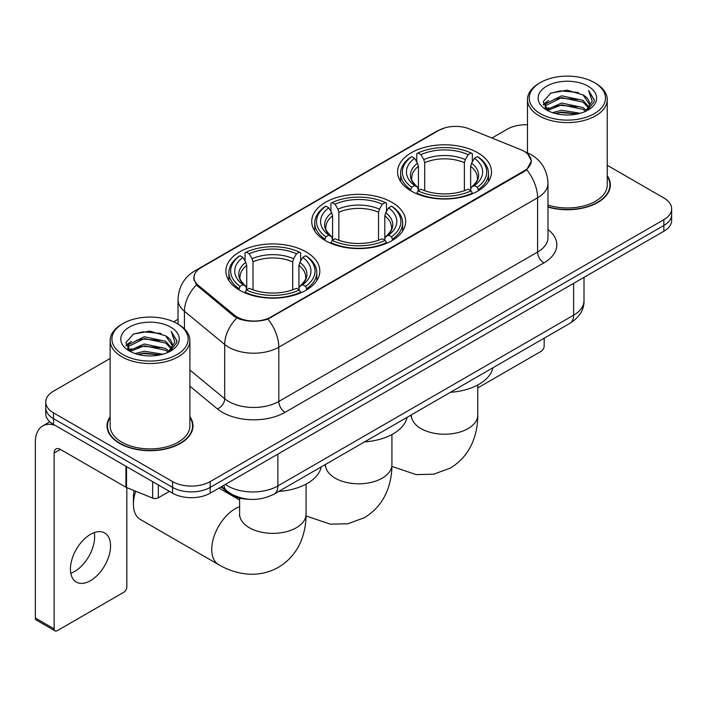 <?xml version="1.0" encoding="UTF-8"?>
<svg xmlns="http://www.w3.org/2000/svg" width="707" height="707" viewBox="0 0 707 707"><rect width="100%" height="100%" fill="white"/><g stroke="black" fill="none" stroke-linecap="round" stroke-linejoin="round"><path stroke-width="1.06" d="M391.908 202.308A46.971 27.113 0 0 0 340.721 196.431A46.971 27.113 0 0 0 311.725 221.485A46.971 27.113 0 0 0 325.485 240.663A46.971 27.113 0 0 0 376.663 246.54A46.971 27.113 0 0 0 405.659 221.485A46.971 27.113 0 0 0 391.908 202.308M306.051 251.878A46.971 27.113 0 0 0 254.873 245.992A46.971 27.113 0 0 0 225.878 271.046A46.971 27.113 0 0 0 239.629 290.224A46.971 27.113 0 0 0 290.816 296.1A46.971 27.113 0 0 0 319.811 271.046A46.971 27.113 0 0 0 306.051 251.878M477.755 152.747A46.971 27.113 0 0 0 426.568 146.87A46.971 27.113 0 0 0 397.573 171.916A46.971 27.113 0 0 0 411.333 191.093A46.971 27.113 0 0 0 462.519 196.97A46.971 27.113 0 0 0 491.506 171.916A46.971 27.113 0 0 0 477.755 152.747M524.126 151.298A23.923 13.813 0 0 0 520.926 149.751L469.333 128.895A23.923 13.813 0 0 0 438.685 130.441L201 267.67A23.923 13.813 0 0 0 193.992 277.436A23.923 13.813 0 0 0 198.314 285.363L234.441 315.154A23.923 13.813 0 0 0 270.967 316.992L524.126 170.838A23.923 13.813 0 0 0 531.134 161.063A23.923 13.813 0 0 0 524.126 151.298M249.12 499.292A26.583 15.351 180 0 1 228.202 492.761L221.088 486.884M110.142 416.635A42.977 24.816 0 0 0 107.04 425.897A42.977 24.816 0 0 0 119.633 443.439A42.977 24.816 0 0 0 166.472 448.821A42.977 24.816 0 0 0 193.002 425.897A42.977 24.816 0 0 0 189.9 416.635M107.491 428.124A42.977 24.816 0 0 0 107.34 428.787M527.705 153.94L531.443 160.922L526.759 169.68L524.435 171.368L267.962 319.096C258.47 321.959 248.988 321.959 239.505 319.096L234.132 316.382L196.396 284.956L193.674 278.063L194.902 273.662M110.142 358.467L53.52 391.165A26.583 15.351 0 0 0 45.734 402.018L45.734 413.595A26.583 15.351 0 0 0 53.52 424.447L172.579 493.186L172.579 487.397A26.583 15.351 0 0 0 210.182 487.397L663.864 225.462A26.583 15.351 0 0 0 671.65 214.61A26.583 15.351 0 0 1 663.864 225.462L210.182 487.397A26.583 15.351 0 0 1 172.579 487.397L53.52 418.659L172.579 487.397L172.579 481.608A26.583 15.351 0 0 0 210.182 481.608L663.864 219.674A26.583 15.351 0 0 0 671.65 208.821A26.583 15.351 0 0 0 663.864 197.969L607.242 165.279M45.734 407.806A26.583 15.351 0 0 0 53.52 418.659A26.583 15.351 0 0 1 45.734 407.806M547.978 207.089A42.977 24.816 0 0 0 610.344 184.942A42.977 24.816 0 0 0 607.242 175.69M527.484 124.759A26.583 15.351 0 0 0 507.202 129.231L491.948 138.033M178.023 319.281L173.657 321.8M45.734 402.018A26.583 15.351 0 0 0 53.52 412.87L172.579 481.608M192.711 428.787A42.977 24.816 0 0 0 192.56 428.124M610.053 187.841A42.977 24.816 0 0 0 609.902 187.178M172.579 493.186A26.583 15.351 0 0 0 210.182 493.186L663.864 231.251A26.583 15.351 0 0 0 671.65 220.398L671.65 208.821M477.773 387.896L541.041 351.37A4.428 2.554 120 0 0 544.178 345.944L544.178 338.185M540.413 113.677A38.107 21.997 0 0 0 594.304 113.677A38.107 21.997 0 0 0 594.304 82.56L595.559 83.285A39.875 23.022 0 0 1 607.242 99.563A39.875 23.022 0 0 1 582.621 120.835A39.875 23.022 0 0 1 539.167 115.842A39.875 23.022 0 0 1 527.484 99.563A39.875 23.022 0 0 1 539.167 83.285L540.413 82.56A38.107 21.997 0 0 0 540.413 113.677M547.978 205.065A39.875 23.022 0 0 0 607.242 184.942L607.242 99.563M547.978 206.806A42.535 24.559 0 0 0 609.902 184.942A42.535 24.559 0 0 0 607.242 176.397M552.432 112.634L561.632 110.274L580.27 113.261M555.066 113.438L561.632 112.086L577.548 113.942L560.386 112.581L555.251 113.482M546.723 109.656L561.632 103.045L583.028 107.561L586.474 110.416M547.616 110.433L561.632 104.848L583.028 109.364L585.52 111.273M545.468 108.445L545.203 106.669L545.963 103.646L561.632 95.807L583.028 100.323L588.887 106.969M545.274 107.57L545.963 105.458L561.632 97.619L583.028 102.135L588.463 107.835M585.29 111.459A22.156 12.788 0 0 0 589.514 103.938A22.156 12.788 0 0 0 583.028 94.897L589.505 104.38M588.038 86.174A29.243 16.888 0 0 0 546.75 86.139A29.243 16.888 0 0 0 546.555 109.983A29.243 16.888 0 0 0 546.679 110.053A29.243 16.888 0 0 0 588.171 109.983A29.243 16.888 0 0 0 588.038 86.174M583.028 94.897L567.111 90.142L550.753 93.156L543.17 101.72L548.199 110.858M587.102 110.575L594.172 101.605L594.313 99.996L588.56 90.39L592.183 101.154L585.52 111.353M595.559 83.285L594.304 82.56A38.107 21.997 0 0 0 540.413 82.56M588.56 90.39L594.304 100.367M550.373 93.342L560.386 90.867L578.335 92.476M543.453 104.981L546.723 102.418M553.926 99.36L560.386 98.105L577.699 99.528M553.926 106.598L560.386 105.343L577.699 106.766M543.268 104.274L548.632 100.456M546.122 109.134L548.632 107.694M410.484 190.59L411.748 187.24A42.181 24.356 0 0 1 411.748 156.6L414.647 158.28A38.107 21.997 0 0 0 414.647 185.561L417.51 187.187L418.438 190.607M418.438 189.211L418.438 166.304L417.51 163.211L414.647 158.28M416.75 161.903L416.75 153.702L418.014 152.986A42.181 24.356 0 0 1 471.074 152.986L468.167 154.656A38.107 21.997 0 0 0 420.912 154.656L423.776 159.596L424.704 162.69L424.704 190.704M464.384 190.704L464.384 162.69L465.303 159.596L468.167 154.656M450.403 392.323A48.739 28.139 0 0 0 492.929 367.773M416.75 193.029A43.958 25.381 0 0 0 472.329 193.029L471.074 190.855A42.181 24.356 0 0 1 418.014 190.855L416.75 193.78M472.329 193.78L472.329 193.029M411.748 156.6L410.484 157.325A43.958 25.381 0 0 0 400.586 173.365A43.958 25.381 0 0 0 410.484 189.414M471.074 152.986L472.329 153.702L472.329 161.903M418.014 190.855L420.912 189.176A38.107 21.997 0 0 0 468.167 189.176L471.074 190.855M414.647 185.561L411.748 187.24M420.912 154.656L418.014 152.986M417.51 163.211A34.086 19.681 0 0 0 417.51 187.187L417.669 187.293C412.826 182.609 410.855 179.437 411.757 177.757A32.787 18.93 0 0 1 418.438 166.304M478.595 189.414A43.958 25.381 0 0 0 488.493 173.365A43.958 25.381 0 0 0 478.595 157.325L477.34 156.6A42.181 24.356 0 0 1 477.34 187.24L478.595 190.59M477.34 187.24L474.441 185.561A38.107 21.997 0 0 0 474.441 158.28L477.34 156.6M474.441 158.28L471.569 163.211L470.65 166.304L470.65 189.211L471.569 187.187L474.441 185.561M470.65 166.304A32.787 18.93 0 0 1 477.331 177.757C478.224 179.445 476.253 182.627 471.41 187.293L471.569 187.187A34.086 19.681 0 0 0 471.569 163.211M470.65 190.607L470.65 189.211M324.637 240.159L325.9 236.801A42.181 24.356 0 0 1 325.9 206.17L328.799 207.84A38.107 21.997 0 0 0 328.799 235.131L331.663 236.757L332.59 240.177M332.59 238.78L332.59 215.874L331.663 212.78L328.799 207.84M330.903 211.473L330.903 203.271L332.166 202.547A42.181 24.356 0 0 1 385.227 202.547L382.319 204.226A38.107 21.997 0 0 0 335.065 204.226L337.928 209.157L338.856 212.25L338.856 240.265M378.537 240.265L378.537 212.25L379.456 209.157L382.319 204.226M364.547 441.893A48.739 28.139 0 0 0 407.082 417.342M330.903 242.589A43.958 25.381 0 0 0 386.482 242.589L385.227 240.415A42.181 24.356 0 0 1 332.166 240.415L330.903 243.349M386.482 243.349L386.482 242.589M325.9 206.17L324.637 206.886A43.958 25.381 0 0 0 314.739 222.935A43.958 25.381 0 0 0 324.637 238.975M385.227 202.547L386.482 203.271L386.482 211.473M332.166 240.415L335.065 238.745A38.107 21.997 0 0 0 382.319 238.745L385.227 240.415M328.799 235.131L325.9 236.801M335.065 204.226L332.166 202.547M331.663 212.78A34.086 19.681 0 0 0 331.663 236.757L331.822 236.863C326.979 232.179 325.008 228.997 325.9 227.327A32.787 18.93 0 0 1 332.59 215.874M392.747 238.975A43.958 25.381 0 0 0 402.645 222.935A43.958 25.381 0 0 0 392.747 206.886L391.492 206.17A42.181 24.356 0 0 1 391.492 236.801L392.747 240.159M391.492 236.801L388.585 235.131A38.107 21.997 0 0 0 388.585 207.84L391.492 206.17M388.585 207.84L385.722 212.78L384.802 215.874L384.802 238.78L385.722 236.757L388.585 235.131M384.802 215.874A32.787 18.93 0 0 1 391.484 227.327C392.376 229.006 390.405 232.188 385.562 236.863L385.722 236.757A34.086 19.681 0 0 0 385.722 212.78M384.802 240.177L384.802 238.78M135.7 491.232A33.229 19.186 120 0 0 133.42 504.224L133.42 496.986A24.374 14.069 -60 0 1 134.197 490.623M133.42 504.224A33.229 19.186 120 0 0 140.304 519.433L218.631 564.654A33.229 19.186 -60 0 1 213.532 538.027A33.229 19.186 -60 0 1 235.245 508.74A33.229 19.186 -60 0 1 239.611 506.698M238.789 289.72L240.044 286.362A42.181 24.356 0 0 1 240.044 255.731L242.952 257.41A38.107 21.997 0 0 0 242.952 284.691L245.815 286.317L246.734 289.737M246.734 288.341L246.734 265.434L245.815 262.341L242.952 257.41M245.055 261.033L245.055 252.832L246.319 252.116A42.181 24.356 0 0 1 299.37 252.116L296.472 253.786A38.107 21.997 0 0 0 249.218 253.786L252.081 258.727L253.009 261.82L253.009 289.835M292.68 289.835L292.68 261.82L293.608 258.727L296.472 253.786M278.699 491.453A48.739 28.139 0 0 0 321.234 466.903M245.055 292.159A43.958 25.381 0 0 0 300.634 292.159L299.37 289.985A42.181 24.356 0 0 1 246.319 289.985L245.055 292.91M300.634 292.91L300.634 292.159M240.044 255.731L238.789 256.455A43.958 25.381 0 0 0 228.891 272.495A43.958 25.381 0 0 0 238.789 288.536M299.37 252.116L300.634 252.832L300.634 261.033M246.319 289.985L249.218 288.306A38.107 21.997 0 0 0 296.472 288.306L299.37 289.985M242.952 284.691L240.044 286.362M249.218 253.786L246.319 252.116M245.815 262.341A34.086 19.681 0 0 0 245.815 286.317L245.974 286.423C241.131 281.74 239.16 278.567 240.053 276.888A32.787 18.93 0 0 1 246.734 265.434M306.9 288.536A43.958 25.381 0 0 0 316.798 272.495A43.958 25.381 0 0 0 306.9 256.455L305.636 255.731A42.181 24.356 0 0 1 305.636 286.362L306.9 289.72M305.636 286.362L302.737 284.691A38.107 21.997 0 0 0 302.737 257.41L305.636 255.731M302.737 257.41L299.874 262.341L298.946 265.434L298.946 288.341L299.874 286.317L302.737 284.691M298.946 265.434A32.787 18.93 0 0 1 305.636 276.888C306.529 278.576 304.549 281.748 299.715 286.423L299.874 286.317A34.086 19.681 0 0 0 299.874 262.341M298.946 289.737L298.946 288.341M94.278 532.592A28.36 16.376 -60 0 1 74.589 571.486A28.36 16.376 -60 0 1 70.806 573.253M90.496 580.668A28.36 16.376 120 0 0 109.019 555.675A28.36 16.376 120 0 0 104.671 532.954A28.36 16.376 120 0 0 90.496 534.359A28.36 16.376 120 0 0 71.964 559.343A28.36 16.376 120 0 0 76.312 582.073A28.36 16.376 120 0 0 90.496 580.668M158.324 484.958L158.324 497.799L169.45 491.374M54.846 425.207A35.447 20.468 -120 0 0 42.694 425.95A35.447 20.468 -120 0 0 35.35 442.175L35.35 618.006L54.147 628.859L54.147 453.028A8.864 5.117 60 0 1 55.986 448.972A8.864 5.117 60 0 1 60.413 449.413L125.934 487.238L125.934 466.258M54.147 628.859A4.428 2.554 120 0 0 55.066 630.883L36.269 620.03A4.428 2.554 -60 0 1 35.35 618.006M55.066 630.883A4.428 2.554 120 0 0 57.285 630.662L123.707 592.316A4.428 2.554 120 0 0 126.836 586.89L126.836 487.653M158.324 497.799A4.428 2.554 180 0 1 152.65 498.082L126.526 487.521A4.428 2.554 180 0 1 125.934 487.238M123.08 354.622A38.107 21.997 0 0 0 176.971 354.622A38.107 21.997 0 0 0 176.971 323.506L178.226 324.23A39.875 23.022 0 0 1 189.9 340.509A39.875 23.022 0 0 1 165.288 361.781A39.875 23.022 0 0 1 121.825 356.788A39.875 23.022 0 0 1 110.142 340.509A39.875 23.022 0 0 1 121.825 324.23L123.08 323.506A38.107 21.997 0 0 0 123.08 354.622M110.142 340.509L110.142 425.897A39.875 23.022 0 0 0 121.825 442.175A39.875 23.022 0 0 0 165.288 447.16A39.875 23.022 0 0 0 189.9 425.897L189.9 340.509M110.142 417.351A42.535 24.559 0 0 0 107.491 425.897A42.535 24.559 0 0 0 119.943 443.262A42.535 24.559 0 0 0 166.304 448.583A42.535 24.559 0 0 0 192.56 425.897A42.535 24.559 0 0 0 189.9 417.351M135.099 353.58L144.29 351.229L162.937 354.216M137.724 354.384L144.29 353.032L160.206 354.887M129.363 350.628L144.29 343.991L165.685 348.507L169.132 351.361M130.274 351.379L144.29 345.803L165.685 350.318L168.178 352.219M128.135 349.399L127.87 347.614L128.621 344.592L144.29 336.753L165.685 341.269L171.545 347.915M127.94 348.516L128.621 346.403L144.29 338.565L165.685 343.081L171.129 348.781M167.957 352.404A22.156 12.788 0 0 0 172.181 344.892A22.156 12.788 0 0 0 165.685 335.843L172.163 345.325M170.705 327.129A29.243 16.888 0 0 0 129.408 327.085A29.243 16.888 0 0 0 129.222 350.928A29.243 16.888 0 0 0 129.346 350.999A29.243 16.888 0 0 0 170.829 350.928A29.243 16.888 0 0 0 170.705 327.129M165.685 335.843L149.769 331.097L133.411 334.102L125.828 342.674L130.857 351.803M169.768 351.52L176.83 342.55L176.971 340.951L171.227 331.344L174.85 342.108L168.186 352.298M178.226 324.23L176.971 323.506A38.107 21.997 0 0 0 123.08 323.506M171.227 331.344L176.971 341.313M133.031 334.287L143.053 331.822L160.993 333.43M126.12 345.935L129.39 343.363M136.584 340.306L143.053 339.051L160.356 340.474M136.584 347.544L143.053 346.289L160.356 347.711M137.909 354.428L143.053 353.527L160.189 354.896M125.934 345.219L131.299 341.41M128.78 350.089L131.299 348.639M198.314 285.363L198.314 286.848M234.441 315.154L234.441 316.63M270.967 316.992L270.967 317.708M524.126 170.838L524.126 171.545M228.202 491.966L228.202 492.761M547.978 229.475A44.311 25.585 180 0 1 543.86 262.907L285.062 412.322A8.864 5.117 60 0 1 278.797 401.47L537.594 252.054A35.447 20.468 0 0 0 547.978 237.587L547.978 183.316A35.447 20.468 180 0 1 537.594 197.783A31.02 17.905 -120 0 0 526.759 169.68M285.062 412.322A44.311 25.585 180 0 1 222.396 412.322A44.311 25.585 180 0 1 217.438 408.911L189.9 386.208M236.774 318.026A31.02 20.742 129.5 0 0 224.693 344.468L224.693 398.739A35.447 20.468 0 0 0 228.67 401.47A35.447 20.468 0 0 0 278.797 401.47L278.797 347.208A35.447 20.468 180 0 1 228.67 347.208A35.447 20.468 180 0 1 224.693 344.468L184.439 311.274A35.447 20.468 180 0 1 178.023 299.538L178.023 324.115M547.978 183.316C547.377 170.573 541.774 161.01 531.169 154.647L526.697 152.465A31.02 14.529 112 0 0 525.381 152.076M267.962 319.096A31.02 17.905 60 0 1 278.797 347.208L537.594 197.783L537.594 252.054A8.864 5.117 60 0 0 543.86 262.907M198.172 269.632A31.02 17.905 -120 0 0 194.832 270.869C184.227 277.232 178.624 286.795 178.023 299.538M194.832 270.869L436.396 131.405A31.02 17.905 60 0 1 438.747 130.406M196.396 284.956A31.02 20.742 129.5 0 0 184.439 311.274L184.439 328.879M210.182 481.608L210.182 493.186M663.864 219.674L663.864 231.251M53.52 412.87L53.52 424.447M189.9 370.053L224.693 398.739A8.864 5.93 -50.5 0 1 217.438 408.911M225.347 484.428A35.447 20.468 0 0 0 227.725 485.948A35.447 20.468 0 0 0 277.86 485.948L573.624 315.189A35.447 20.468 0 0 0 584.009 300.714C584.274 309.516 579.581 317.036 569.957 323.302L274.183 494.06A17.728 10.234 60 0 0 277.86 485.948L277.86 454.115M573.624 283.348L573.624 315.189A17.728 10.234 60 0 1 569.957 323.302M223.907 485.258A17.728 11.851 129.5 0 0 227 491.02L221.618 486.584M477.773 384.979L477.773 415.044A33.229 19.186 180 0 1 468.043 428.61A33.229 19.186 180 0 1 421.045 428.61A33.229 19.186 180 0 1 411.306 415.044L411.156 416.944M464.384 162.69A32.787 18.93 0 0 0 424.704 162.69M465.303 159.596A34.086 19.681 0 0 0 423.776 159.596M391.925 434.54L391.925 464.605A33.229 19.186 180 0 1 382.195 478.171A33.229 19.186 180 0 1 335.198 478.171A33.229 19.186 180 0 1 325.459 464.605L325.308 466.505M378.537 212.25A32.787 18.93 0 0 0 338.856 212.25M379.456 209.157A34.086 19.681 0 0 0 337.928 209.157M306.078 484.101L306.078 514.175A33.229 19.186 180 0 1 296.339 527.74A33.229 19.186 180 0 1 249.341 527.74A33.229 19.186 180 0 1 239.611 514.175L239.461 516.075M292.68 261.82A32.787 18.93 0 0 0 253.009 261.82M293.608 258.727A34.086 19.681 0 0 0 252.081 258.727M54.147 453.028L60.413 449.413M126.526 466.593L126.526 487.521M152.65 498.082L152.65 481.679M193.992 277.436L193.992 280.37M531.134 161.063L531.134 163.176M436.396 131.405L444.5 127.967M526.697 152.465L524.771 151.687M274.183 494.06C259.92 501.228 245.656 501.228 231.401 494.06L227 491.02M584.009 300.714L584.009 277.356M609.902 188.495L609.902 184.942M545.203 108.136L545.203 106.669M527.484 152.792L527.484 99.563M477.773 415.044C477.826 424.509 476.138 433.471 472.727 441.928C468.087 453.187 460.557 461.936 450.147 468.167L433.691 474.203L416.14 474.6L391.908 466.417M400.586 181.478L400.586 173.365M488.493 181.478L488.493 173.365M391.925 464.605C391.97 474.07 390.291 483.04 386.879 491.489C382.231 502.757 374.71 511.497 364.299 517.727L347.844 523.772L330.293 524.161L306.06 515.977M314.739 231.039L314.739 222.935M402.645 231.039L402.645 222.935M306.078 514.175C306.122 523.64 304.443 532.601 301.032 541.058C296.383 552.317 288.863 561.066 278.452 567.288C267.847 573.191 256.517 575.339 244.445 573.731C235.413 572.458 226.806 569.435 218.631 564.654M228.891 280.608L228.891 272.495M316.798 280.608L316.798 272.495M239.611 500.026L218.976 488.113M239.611 498.09L239.611 514.175M42.694 425.95L49.861 421.805M192.56 429.449L192.56 425.897M127.87 349.081L127.87 347.614M107.491 429.449L107.491 425.897"/></g></svg>
